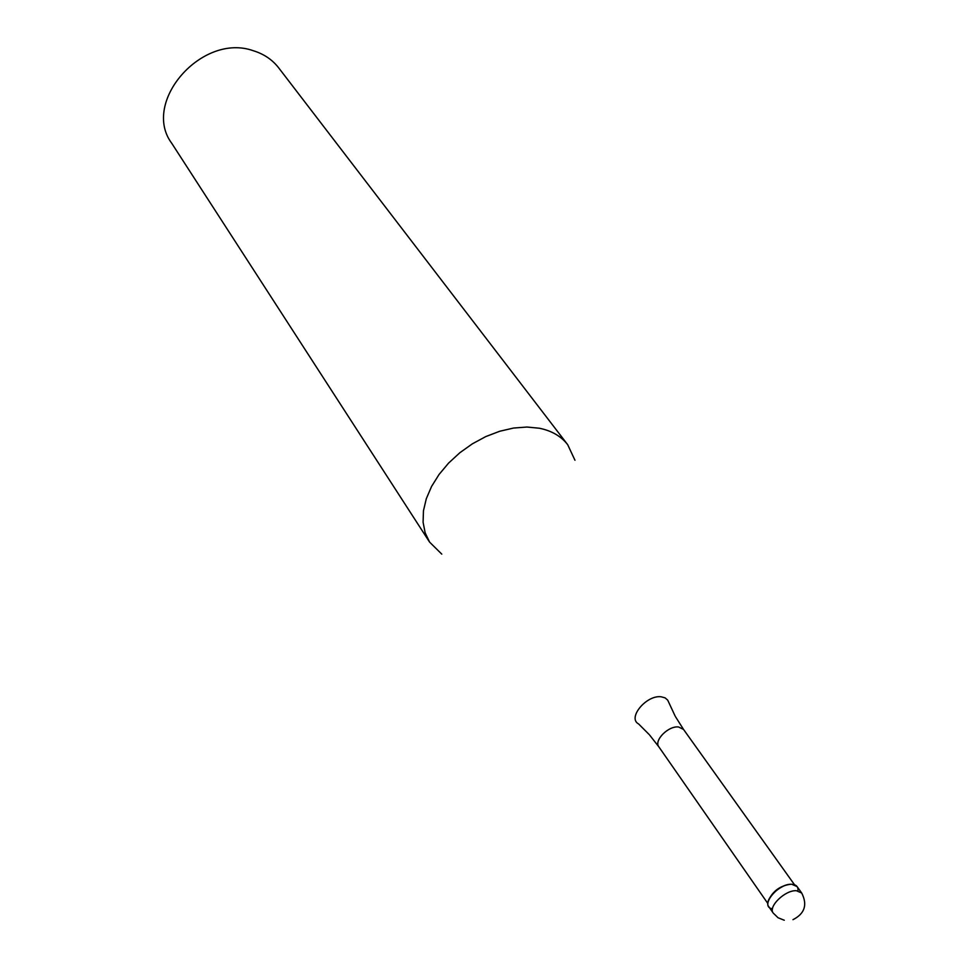 <?xml version="1.0" encoding="UTF-8"?>
<svg xmlns="http://www.w3.org/2000/svg" width="969" height="969" viewBox="0 0 969 969"><rect width="100%" height="100%" fill="white"/><g stroke="black" fill="none" stroke-linecap="round" stroke-linejoin="round"><path stroke-width="1.45" d="M772.487 908.801C758.921 907.032 777.574 883.207 791.794 884.273C780.675 883.365 763.281 900.225 768.732 906.609L773.238 913.089C767.799 906.73 785.253 889.833 796.397 890.717L801.702 893.018L797.112 886.599L791.794 884.273C796.336 884.588 798.383 886.792 797.923 890.862M768.55 900.213C772.923 890.959 780.311 885.63 790.716 884.249L791.164 884.273M441.779 554.135L429.57 542.083L425.149 532.793L423.09 522.243L423.465 510.748L426.312 498.684L431.568 486.45L439.078 474.447L448.599 463.085L459.827 452.753L472.387 443.814L485.832 436.559L499.725 431.253L513.57 428.044L526.918 427.038L539.333 428.225C551.664 430.733 561.124 436.232 567.701 444.698L574.956 460.239M567.701 444.698L278.672 67.842C272.362 59.715 263.943 54.022 253.418 50.763C202.073 32.256 141.086 102.326 171.719 143.255L429.57 542.083M675.55 716.794L683.557 729.463L678.615 726.992C668.465 725.539 653.603 740.546 658.872 746.869L767.86 903.52M649.024 734.381L638.595 723.94C627.028 718.017 646.602 694.555 661.342 696.82L665.122 697.886L667.714 700.139L675.102 715.994M792.981 919.678C804.742 913.67 807.649 904.792 801.702 893.018M773.238 913.089L778.059 917.752L784.284 920.247M683.557 729.463L794.507 884.733M658.872 746.869L649.63 735.059"/></g></svg>

